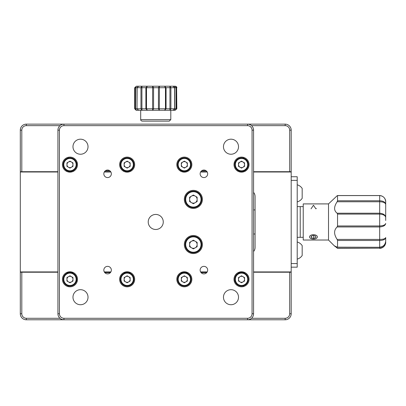 <?xml version="1.0" encoding="UTF-8"?>
<svg xmlns="http://www.w3.org/2000/svg" width="406" height="406" viewBox="0 0 406 406"><rect width="100%" height="100%" fill="white"/><g stroke="black" fill="none" stroke-linecap="round" stroke-linejoin="round"><path stroke-width="0.61" d="M67.853 157.401A16.555 16.555 0 0 0 68.416 158.03M76.48 162.776A16.555 16.555 0 0 0 77.302 162.958M234.191 162.958A16.555 16.555 0 0 0 235.013 162.776M243.077 158.03A16.555 16.555 0 0 0 243.636 157.401M59.961 125.647L26.319 125.647A4.517 4.517 0 0 0 21.807 130.159L20.3 130.159L20.3 171.702L20.3 130.159A6.019 6.019 0 0 1 26.319 124.14L285.169 124.14A6.019 6.019 0 0 1 291.188 130.159L291.188 171.702L291.188 130.159L289.686 130.159A4.517 4.517 0 0 0 285.169 125.647L251.527 125.647M57.926 272.182L20.3 272.182L20.3 313.762L20.3 271.918L57.926 271.918M251.527 318.279L285.169 318.279A4.517 4.517 0 0 0 289.686 313.762L291.188 313.762L291.188 272.223L291.188 313.762A6.019 6.019 0 0 1 285.169 319.786L26.319 319.786A6.019 6.019 0 0 1 20.3 313.762A6.019 6.019 0 0 0 26.319 319.786L26.319 318.279L59.961 318.279M77.302 280.967A16.555 16.555 0 0 0 76.48 281.15M68.416 285.895A16.555 16.555 0 0 0 67.853 286.524M243.636 286.524A16.555 16.555 0 0 0 243.077 285.895M235.013 281.15A16.555 16.555 0 0 0 234.191 280.967M253.567 171.743L291.188 171.743L291.188 272.223L253.567 272.182M253.567 192.398A6.019 6.019 0 0 1 255.069 196.377L255.069 247.548A6.019 6.019 0 0 1 253.567 251.527M57.926 172.002L20.3 172.002L20.3 271.918M20.3 172.002L20.3 171.702L57.926 171.743M385.7 237.52L385.7 240.905C385.395 244.64 383.391 246.726 379.681 247.168L379.681 240.479L337.543 240.479L337.127 239.408L379.681 239.408C383.386 239.378 385.395 238.748 385.7 237.52C385.395 239.367 383.391 240.352 379.681 240.479L379.681 195.58C383.391 196.012 385.395 198.108 385.7 201.878L385.7 220.483M385.7 206.405L385.7 203.02M379.681 248.345L379.681 248.386C384.436 248.036 385.969 243.742 385.7 242.047C385.395 245.737 383.386 247.777 379.681 248.162L379.681 247.274C383.497 246.889 385.639 244.427 385.7 240.905L385.7 239.423M337.127 226.954L379.681 226.954C383.386 226.634 385.395 225.467 385.7 223.442C385.395 224.873 383.391 225.716 379.681 225.969L337.543 225.969L337.127 226.954C333.773 230.151 333.773 234.303 337.127 239.408M337.543 214.094L379.681 214.094C383.391 214.398 385.395 215.515 385.7 217.438C385.395 214.972 383.386 213.566 379.681 213.206L337.127 213.206L337.543 214.094L337.543 225.969M337.127 201.767L379.681 201.767C383.386 201.858 385.395 202.767 385.7 204.502C385.395 202.198 383.391 200.95 379.681 200.767L337.543 200.767L337.127 201.767C333.773 206.811 333.773 210.628 337.127 213.206M337.127 247.152L334.6 245.94L337.543 248.345L379.681 248.162L337.503 248.386M337.543 240.479L337.543 247.168L379.681 247.274L337.442 247.274M379.681 195.58L337.543 195.58L337.543 200.767M337.543 195.58L337.127 195.763L337.543 195.58M328.51 203.903L328.51 240.022L303.231 240.022L303.231 203.903L328.51 203.903L337.127 195.763M311.037 208.831L313.462 205.238L315.888 208.831M170.794 119.628L140.694 119.628C140.598 120.328 141.1 120.826 142.201 121.13L169.287 121.13L170.794 119.628L170.794 110.295L136.183 110.295L138.547 110.295L137.142 108.793L140.968 108.793L141.902 110.295L138.553 110.295L137.005 108.793L137.142 87.721L134.675 87.721L136.421 86.214L134.965 87.721L134.965 108.793L136.421 110.295L135.538 108.793L137.101 108.793M173.169 86.214C173.849 86.077 174.362 86.579 174.717 87.721L174.717 108.793C174.362 109.935 173.849 110.437 173.169 110.295L174.595 108.793L176.813 108.793L175.143 110.295L176.052 108.793L176.052 87.721L175.311 86.214L173.169 86.214L175.143 86.214L176.61 87.721L174.595 87.721L173.169 86.214L159.309 86.214L166.653 86.214M173.169 110.295L169.936 110.295L170.901 108.793L174.595 108.793L174.595 87.721L170.901 87.721L169.936 86.214L169.962 87.721L166.059 87.721L164.618 86.214L165.46 87.721L159.401 87.721L159.309 86.214L142.166 86.214M176.813 108.793L176.61 87.721L176.61 108.793L175.143 110.295L172.758 110.295M172.575 110.295L175.072 110.295L176.529 108.793M141.912 108.793L141.902 110.295L147.317 110.295L145.891 108.793L145.891 87.721L137.142 87.721L138.553 86.214L141.902 86.214L141.912 108.793L146.505 108.793L147.317 110.295L152.671 110.295L153.57 108.793L170.901 108.793L170.901 87.721L169.962 87.721L169.936 110.295L152.671 110.295L152.615 108.793L153.57 108.793L153.57 87.721L152.671 86.214L147.317 86.214L145.891 87.721L146.505 87.721L147.317 86.214L141.902 86.214L140.968 87.721L140.968 108.793L141.912 108.793M164.618 110.295L166.059 108.793L166.059 87.721L165.46 87.721L165.46 108.793L164.618 110.295M152.671 86.214L152.615 87.721L146.505 87.721L146.505 108.793L152.615 108.793L152.615 87.721L158.441 87.721L158.441 108.793L159.309 110.295L159.401 87.721L158.441 87.721L159.309 86.214M139.669 86.214L138.319 86.214L137.005 87.721L137.005 108.793M138.913 86.214L136.421 86.214L135.538 87.721L135.538 108.793L134.675 108.793L136.183 110.295M169.17 86.214L169.535 86.214M143.516 86.214L141.988 86.214M165.968 86.214L166.866 86.214M168.744 86.214L168.074 86.214M169.475 86.214L169.891 86.214M148.22 221.96A7.526 7.526 0 0 0 159.507 228.476A7.526 7.526 0 0 0 159.507 215.444A7.526 7.526 0 0 0 148.22 221.96M223.467 297.207A7.526 7.526 0 0 0 234.754 303.724A7.526 7.526 0 0 0 234.754 290.691A7.526 7.526 0 0 0 223.467 297.207M72.973 146.713A7.526 7.526 0 0 0 84.26 153.229A7.526 7.526 0 0 0 84.26 140.197A7.526 7.526 0 0 0 72.973 146.713M223.467 146.713A7.526 7.526 0 0 0 234.754 153.229A7.526 7.526 0 0 0 234.754 140.197A7.526 7.526 0 0 0 223.467 146.713M72.973 297.207A7.526 7.526 0 0 0 84.26 303.724A7.526 7.526 0 0 0 84.26 290.691A7.526 7.526 0 0 0 72.973 297.207M103.824 270.122A3.761 3.761 0 0 0 109.468 273.38A3.761 3.761 0 0 0 109.468 266.864A3.761 3.761 0 0 0 103.824 270.122M200.143 173.804A3.761 3.761 0 0 0 205.786 177.062A3.761 3.761 0 0 0 205.786 170.545A3.761 3.761 0 0 0 200.143 173.804M103.824 173.804A3.761 3.761 0 0 0 109.468 177.062A3.761 3.761 0 0 0 109.468 170.545A3.761 3.761 0 0 0 103.824 173.804M200.143 270.122A3.761 3.761 0 0 0 205.786 273.38A3.761 3.761 0 0 0 205.786 266.864A3.761 3.761 0 0 0 200.143 270.122M66.508 272.614L68.878 272.614M71.045 272.614L73.42 272.614M104.768 272.614L110.402 272.614M123.698 272.614L126.068 272.614M128.235 272.614L130.605 272.614M180.883 272.614L183.253 272.614M185.425 272.614L187.795 272.614M201.087 272.614L206.72 272.614M238.073 272.614L240.443 272.614M242.61 272.614L244.98 272.614M57.926 313.762L57.926 130.159A6.019 6.019 0 0 1 63.945 124.14A6.019 6.019 0 0 0 57.926 130.159L59.428 130.159L59.428 313.762L57.926 313.762A6.019 6.019 0 0 0 63.945 319.786A6.019 6.019 0 0 1 57.926 313.762M247.548 124.14A6.019 6.019 0 0 1 253.567 130.159L253.567 313.762A6.019 6.019 0 0 1 247.548 319.786L247.548 318.279A4.517 4.517 0 0 0 252.06 313.762L252.06 130.159A4.517 4.517 0 0 0 247.548 125.647L247.548 124.14A6.019 6.019 0 0 1 253.567 130.159L252.06 130.159M184.339 199.387A9.028 9.028 0 0 0 197.884 207.207A9.028 9.028 0 0 0 197.884 191.566A9.028 9.028 0 0 0 184.339 199.387M119.628 164.623A7.526 7.526 0 0 0 130.915 171.139A7.526 7.526 0 0 0 130.915 158.107A7.526 7.526 0 0 0 119.628 164.623M176.813 164.623A7.526 7.526 0 0 0 188.1 171.139A7.526 7.526 0 0 0 188.1 158.107A7.526 7.526 0 0 0 176.813 164.623M62.438 164.623A7.526 7.526 0 0 0 73.725 171.139A7.526 7.526 0 0 0 73.725 158.107A7.526 7.526 0 0 0 62.438 164.623M234.003 164.623A7.526 7.526 0 0 0 245.29 171.139A7.526 7.526 0 0 0 245.29 158.107A7.526 7.526 0 0 0 234.003 164.623M62.438 279.303A7.526 7.526 0 0 0 73.725 285.819A7.526 7.526 0 0 0 73.725 272.786A7.526 7.526 0 0 0 62.438 279.303M119.628 279.303A7.526 7.526 0 0 0 130.915 285.819A7.526 7.526 0 0 0 130.915 272.786A7.526 7.526 0 0 0 119.628 279.303M176.813 279.303A7.526 7.526 0 0 0 188.1 285.819A7.526 7.526 0 0 0 188.1 272.786A7.526 7.526 0 0 0 176.813 279.303M234.003 279.303A7.526 7.526 0 0 0 245.29 285.819A7.526 7.526 0 0 0 245.29 272.786A7.526 7.526 0 0 0 234.003 279.303M184.339 244.539A9.028 9.028 0 0 0 197.884 252.354A9.028 9.028 0 0 0 197.884 236.718A9.028 9.028 0 0 0 184.339 244.539M57.926 158.447L57.926 171.702L20.3 171.702M245.843 170.789L244.331 170.789M238.723 170.789L237.211 170.789M206.152 170.789L201.655 170.789M188.653 170.789L187.146 170.789M181.533 170.789L180.02 170.789M131.468 170.789L129.956 170.789M124.343 170.789L122.835 170.789M109.833 170.789L105.337 170.789M74.278 170.789L72.77 170.789M67.157 170.789L65.645 170.789M291.188 263.565L297.207 263.565L297.207 267.173L291.188 267.173M291.188 176.747L297.207 176.747L297.207 180.36L291.188 180.36M297.207 263.565L297.207 180.36M313.214 235.444L311.092 236.292L311.341 237.754L313.716 238.358L315.838 237.51L315.584 236.048L313.214 235.444M313.716 235.571L313.716 238.358M311.341 236.196L311.341 237.754M311.844 238.901A3.913 2.197 180 0 0 316.335 238.393A3.913 2.197 180 0 0 316.193 235.328A3.913 2.197 180 0 0 310.732 235.328A3.913 2.197 180 0 0 310.59 238.393A3.913 2.197 180 0 0 311.844 238.901M316.381 208.491A3.913 2.197 0 0 1 315.893 208.745M189.607 199.387A3.761 3.761 0 0 0 195.25 202.645A3.761 3.761 0 0 0 195.25 196.128A3.761 3.761 0 0 0 189.607 199.387M193.368 203.731L197.128 201.559L197.128 197.214L193.368 195.042L189.607 197.214L189.607 201.559L193.368 203.731M201.645 199.387A8.277 8.277 0 0 1 189.232 206.558A8.277 8.277 0 0 1 189.232 192.221A8.277 8.277 0 0 1 201.645 199.387M197.128 246.711L197.128 242.362L193.368 240.19L189.607 242.362L189.607 246.711L193.368 248.883L197.128 246.711M201.645 244.539A8.277 8.277 0 0 1 189.232 251.705A8.277 8.277 0 0 1 189.232 237.368A8.277 8.277 0 0 1 201.645 244.539M195.25 247.797A3.761 3.761 0 0 0 195.25 241.276A3.761 3.761 0 0 0 189.607 244.539A3.761 3.761 0 0 0 195.25 247.797M238.515 166.364L241.524 168.099L244.539 166.364L244.539 162.887L241.524 161.146L238.515 162.887L238.515 166.364M243.032 167.231A3.009 3.009 0 0 0 243.032 162.019A3.009 3.009 0 0 0 238.515 164.623A3.009 3.009 0 0 0 243.032 167.231M248.299 164.623A6.77 6.77 0 0 1 238.139 170.49A6.77 6.77 0 0 1 238.139 158.761A6.77 6.77 0 0 1 248.299 164.623M187.349 166.364L187.349 162.887L184.339 161.146L181.33 162.887L181.33 166.364L184.339 168.099L187.349 166.364M181.33 164.623A3.009 3.009 0 0 0 185.841 167.231A3.009 3.009 0 0 0 185.841 162.019A3.009 3.009 0 0 0 181.33 164.623M191.109 164.623A6.77 6.77 0 0 1 180.954 170.49A6.77 6.77 0 0 1 180.954 158.761A6.77 6.77 0 0 1 191.109 164.623M124.14 166.364L127.149 168.099L130.159 166.364L130.159 162.887L127.149 161.146L124.14 162.887L124.14 166.364M124.14 164.623A3.009 3.009 0 0 0 128.656 167.231A3.009 3.009 0 0 0 128.656 162.019A3.009 3.009 0 0 0 124.14 164.623M133.924 164.623A6.77 6.77 0 0 1 123.764 170.49A6.77 6.77 0 0 1 123.764 158.761A6.77 6.77 0 0 1 133.924 164.623M66.954 166.364L69.964 168.099L72.973 166.364L72.973 162.887L69.964 161.146L66.954 162.887L66.954 166.364M71.466 167.231A3.009 3.009 0 0 0 71.466 162.019A3.009 3.009 0 0 0 66.954 164.623A3.009 3.009 0 0 0 71.466 167.231M76.734 164.623A6.77 6.77 0 0 1 66.579 170.49A6.77 6.77 0 0 1 66.579 158.761A6.77 6.77 0 0 1 76.734 164.623M66.954 281.038L69.964 282.774L72.973 281.038L72.973 277.562L69.964 275.826L66.954 277.562L66.954 281.038M71.466 281.906A3.009 3.009 0 0 0 71.466 276.694A3.009 3.009 0 0 0 66.954 279.303A3.009 3.009 0 0 0 71.466 281.906M76.734 279.303A6.77 6.77 0 0 1 66.579 285.164A6.77 6.77 0 0 1 66.579 273.436A6.77 6.77 0 0 1 76.734 279.303M124.14 281.038L127.149 282.774L130.159 281.038L130.159 277.562L127.149 275.826L124.14 277.562L124.14 281.038M128.656 281.906A3.009 3.009 0 0 0 128.656 276.694A3.009 3.009 0 0 0 124.14 279.303A3.009 3.009 0 0 0 128.656 281.906M133.924 279.303A6.77 6.77 0 0 1 123.764 285.164A6.77 6.77 0 0 1 123.764 273.436A6.77 6.77 0 0 1 133.924 279.303M181.33 281.038L184.339 282.774L187.349 281.038L187.349 277.562L184.339 275.826L181.33 277.562L181.33 281.038M191.109 279.303A6.77 6.77 0 0 1 180.954 285.164A6.77 6.77 0 0 1 180.954 273.436A6.77 6.77 0 0 1 191.109 279.303M187.349 279.303A3.009 3.009 0 0 0 182.832 276.694A3.009 3.009 0 0 0 182.832 281.906A3.009 3.009 0 0 0 187.349 279.303M238.515 281.038L241.524 282.774L244.539 281.038L244.539 277.562L241.524 275.826L238.515 277.562L238.515 281.038M243.032 281.906A3.009 3.009 0 0 0 243.032 276.694A3.009 3.009 0 0 0 238.515 279.303A3.009 3.009 0 0 0 243.032 281.906M248.299 279.303A6.77 6.77 0 0 1 238.139 285.164A6.77 6.77 0 0 1 238.139 273.436A6.77 6.77 0 0 1 248.299 279.303M297.207 259.135C299.288 258.51 300.942 257.308 302.176 255.521L302.176 245.589C300.942 243.808 299.288 242.6 297.207 241.976M297.207 201.944C299.288 201.32 300.942 200.117 302.176 198.336L302.176 188.404C300.942 186.618 299.288 185.415 297.207 184.791M303.231 206.613L300.222 206.613L300.222 237.312L297.207 237.312M297.207 206.613L300.222 206.613L300.222 237.312L303.231 237.312M289.686 171.702L289.686 130.159M21.807 130.159L21.807 171.702M26.319 124.14L26.319 125.647M285.169 124.14L285.169 125.647M67.528 171.743L72.4 171.743M104.438 171.743L110.736 171.743M124.713 171.743L129.585 171.743M181.903 171.743L186.775 171.743M200.757 171.743L207.05 171.743M239.088 171.743L243.965 171.743M289.686 313.762L289.686 272.223M21.807 272.223L21.807 313.762A4.517 4.517 0 0 0 26.319 318.279M285.169 318.279L285.169 319.786M21.807 313.762L20.3 313.762M243.965 272.182L239.088 272.182M207.05 272.182L200.757 272.182M186.775 272.182L181.903 272.182M129.585 272.182L124.713 272.182M110.736 272.182L104.438 272.182M72.4 272.182L67.528 272.182M68.492 271.918L71.431 271.918M104.281 271.918L110.889 271.918M125.682 271.918L128.621 271.918M182.873 271.918L185.806 271.918M200.6 271.918L207.207 271.918M240.058 271.918L242.996 271.918M253.567 271.918L291.188 271.918M291.188 172.002L253.567 172.002M242.996 172.002L240.058 172.002M207.207 172.002L200.6 172.002M185.806 172.002L182.873 172.002M128.621 172.002L125.682 172.002M110.889 172.002L104.281 172.002M71.431 172.002L68.492 172.002M252.06 313.762L253.567 313.762A6.019 6.019 0 0 1 247.548 319.786M63.945 319.786L63.945 318.279L247.548 318.279M59.428 313.762A4.517 4.517 0 0 0 63.945 318.279M247.548 125.647L63.945 125.647L63.945 124.14M63.945 125.647A4.517 4.517 0 0 0 59.428 130.159M201.041 199.387A7.673 7.673 0 0 0 189.531 192.743A7.673 7.673 0 0 0 189.531 206.035A7.673 7.673 0 0 0 201.041 199.387M201.041 244.539A7.673 7.673 0 0 0 189.531 237.891A7.673 7.673 0 0 0 189.531 251.182A7.673 7.673 0 0 0 201.041 244.539M247.696 164.623A6.171 6.171 0 0 0 238.444 159.279A6.171 6.171 0 0 0 238.444 169.967A6.171 6.171 0 0 0 247.696 164.623M190.51 164.623A6.171 6.171 0 0 0 181.254 159.279A6.171 6.171 0 0 0 181.254 169.967A6.171 6.171 0 0 0 190.51 164.623M133.32 164.623A6.171 6.171 0 0 0 124.063 159.279A6.171 6.171 0 0 0 124.063 169.967A6.171 6.171 0 0 0 133.32 164.623M76.135 164.623A6.171 6.171 0 0 0 66.878 159.279A6.171 6.171 0 0 0 66.878 169.967A6.171 6.171 0 0 0 76.135 164.623M76.135 279.303A6.171 6.171 0 0 0 66.878 273.959A6.171 6.171 0 0 0 66.878 284.647A6.171 6.171 0 0 0 76.135 279.303M133.32 279.303A6.171 6.171 0 0 0 124.063 273.959A6.171 6.171 0 0 0 124.063 284.647A6.171 6.171 0 0 0 133.32 279.303M190.51 279.303A6.171 6.171 0 0 0 181.254 273.959A6.171 6.171 0 0 0 181.254 284.647A6.171 6.171 0 0 0 190.51 279.303M247.696 279.303A6.171 6.171 0 0 0 238.444 273.959A6.171 6.171 0 0 0 238.444 284.647A6.171 6.171 0 0 0 247.696 279.303M20.3 272.223L57.926 272.223M67.411 272.223L72.517 272.223M104.464 272.223L110.706 272.223M124.601 272.223L129.702 272.223M181.786 272.223L186.892 272.223M200.782 272.223L207.024 272.223M238.977 272.223L244.077 272.223M253.567 272.223L291.188 272.223M67.411 171.702L72.517 171.702M104.464 171.702L110.706 171.702M124.601 171.702L129.702 171.702M181.786 171.702L186.892 171.702M200.782 171.702L207.024 171.702M238.977 171.702L244.077 171.702M253.567 171.702L291.188 171.702M337.503 195.54L379.681 195.54C384.436 195.89 385.969 200.178 385.7 201.878M328.51 240.022L334.701 246.209M253.567 234.003L255.069 234.003M253.567 209.922L255.069 209.922M140.694 119.628L140.694 110.295M176.813 87.721C176.98 87.117 176.478 86.615 175.311 86.214M134.675 108.793L134.675 87.721"/></g></svg>

